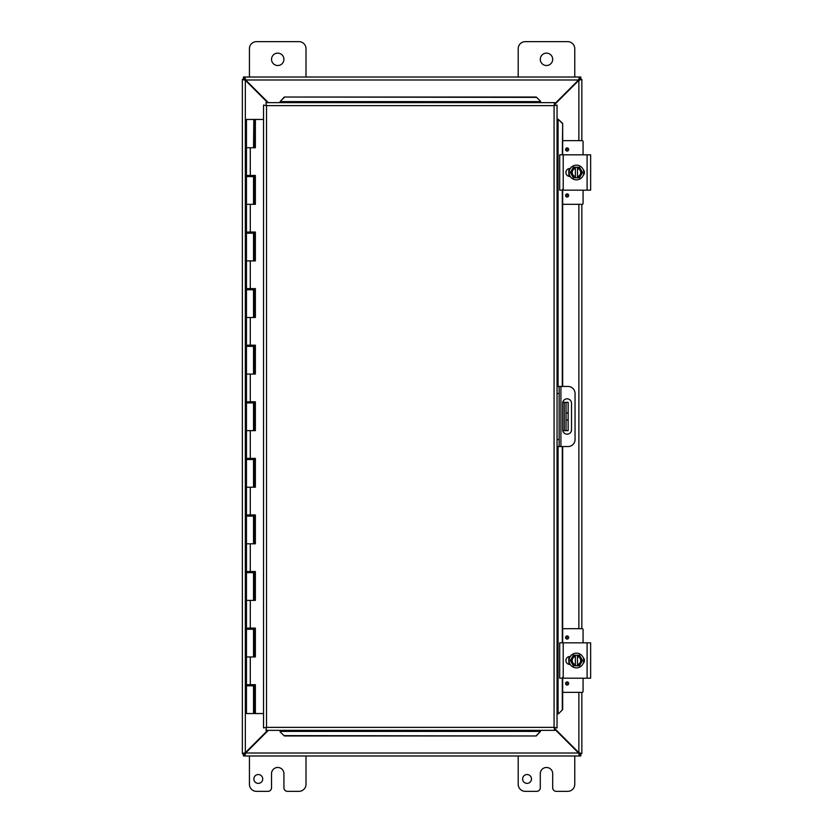 <?xml version="1.0" encoding="UTF-8"?>
<svg xmlns="http://www.w3.org/2000/svg" width="833" height="833" viewBox="0 0 833 833"><rect width="100%" height="100%" fill="white"/><g stroke="black" fill="none" stroke-linecap="round" stroke-linejoin="round"><path stroke-width="1.25" d="M531.475 778.959A4.425 4.425 0 0 1 524.832 782.791A4.425 4.425 0 0 1 524.832 775.127A4.425 4.425 0 0 1 531.475 778.959M574.77 755.989L574.77 784.28A7.07 7.07 0 0 1 567.7 791.35L556.215 791.35A3.54 3.54 0 0 1 552.685 787.81L552.685 773.67A6.195 6.195 0 0 0 546.49 767.474A6.195 6.195 0 0 0 540.284 773.67L540.284 787.81A3.54 3.54 0 0 1 536.754 791.35L525.269 791.35A7.07 7.07 0 0 1 518.199 784.28L518.199 755.989M249.431 77.011L249.431 48.72A7.07 7.07 0 0 1 256.502 41.65L298.943 41.65A7.07 7.07 0 0 1 306.013 48.72L306.013 77.011M283.918 59.33A6.195 6.195 0 0 1 274.63 64.693A6.195 6.195 0 0 1 274.63 53.968A6.195 6.195 0 0 1 283.918 59.33M262.718 778.959A4.425 4.425 0 0 1 256.075 782.791A4.425 4.425 0 0 1 256.075 775.127A4.425 4.425 0 0 1 262.718 778.959M306.013 755.989L306.013 784.28A7.07 7.07 0 0 1 298.943 791.35L287.458 791.35A3.54 3.54 0 0 1 283.918 787.81L283.918 773.67A6.195 6.195 0 0 0 277.722 767.474A6.195 6.195 0 0 0 271.527 773.67L271.527 787.81A3.54 3.54 0 0 1 267.997 791.35L256.502 791.35A7.07 7.07 0 0 1 249.431 784.28L249.431 755.989M566.044 430.64L568.137 430.64L568.137 420.04L566.044 420.04L566.044 430.64L562.775 430.64M566.044 402.36L566.044 412.96L568.137 412.96L568.137 402.36L562.775 402.36M568.137 412.96L568.137 420.04M566.044 412.96L566.044 420.04M518.199 77.011L518.199 48.72A7.07 7.07 0 0 1 525.269 41.65L567.7 41.65A7.07 7.07 0 0 1 574.77 48.72L574.77 77.011M552.685 59.33A6.195 6.195 0 0 1 543.387 64.693A6.195 6.195 0 0 1 543.387 53.968A6.195 6.195 0 0 1 552.685 59.33M267.685 730.354L245.339 752.699L242.361 753.584L242.361 79.416L245.339 80.301L267.685 102.646M268.309 102.646L245.652 79.989L244.767 77.011L579.445 77.011L578.56 79.989L554.643 103.906M554.643 104.531L578.873 80.301L581.851 79.416L581.851 140.662M554.643 729.094L578.56 753.011L579.445 755.989L244.767 755.989L245.652 753.011L268.309 730.354M244.454 753.584L242.361 753.75L244.454 753.584L245.339 752.699L245.339 80.301L244.454 79.416L242.361 79.416L244.454 79.416M581.851 692.338L581.851 753.584L578.873 752.699L554.643 728.469M578.873 692.338L578.873 752.699L579.758 753.584L581.851 753.584L579.758 753.584M579.758 79.416L581.851 79.416L579.758 79.416L578.873 80.301L578.873 140.662M581.851 204.324L581.851 628.676M579.445 753.896L580.799 753.896L580.799 755.989L579.445 755.989L579.445 753.896L578.56 753.011L245.652 753.011L244.767 753.896L244.767 755.989L243.403 755.989L243.403 753.896L244.767 753.896M244.767 79.104L243.403 79.104L243.403 77.011L244.767 77.011L244.767 79.104L245.652 79.989L578.56 79.989L579.445 79.104L579.445 77.011L580.799 77.011L580.799 79.104L579.445 79.104M557.048 446.561L559.141 446.561L559.141 439.491L557.048 439.491M559.141 446.561L567.981 446.561A7.07 7.07 0 0 0 575.051 439.491L575.051 393.509A7.07 7.07 0 0 0 567.981 386.439L557.048 386.439L559.141 386.439L559.141 439.491M571.521 403.245L571.521 429.755A4.425 4.425 0 0 1 567.106 434.17A4.425 4.425 0 0 1 562.681 429.755L562.681 403.245A4.425 4.425 0 0 1 567.106 398.83A4.425 4.425 0 0 1 571.521 403.245M280.086 731.79L284.324 735.976L280.086 731.79M280.086 731.426L280.086 730.354M284.324 735.612L536.254 735.976L540.492 731.426L536.254 735.612M540.492 731.426L540.492 730.354M558.495 713.798L562.671 709.549L558.495 713.798M558.131 713.798L557.048 713.798M562.306 709.549L562.306 678.187M562.306 642.826L562.306 446.561M562.306 386.439L562.306 190.174M562.306 154.813L562.671 123.451L558.131 119.202L562.306 123.451M558.131 119.202L557.048 119.202M540.492 101.21L536.254 97.024L540.492 101.21M540.492 101.574L540.492 102.646M536.254 97.388L284.324 97.024L280.086 101.574L284.324 97.388M280.086 101.574L280.086 102.646M562.671 709.549L562.671 678.187M562.671 642.826L562.671 446.561M562.671 386.439L562.671 190.174M562.671 154.813L562.671 123.451M284.324 735.976L536.254 735.976M536.254 97.024L284.324 97.024M265.935 102.646L266.508 105.624L265.935 102.646L554.643 102.646L554.07 105.624L554.643 102.646M266.029 730.249L266.508 727.376L554.07 727.376L554.07 105.624L557.048 105.062L557.048 727.938L554.07 727.376L554.643 730.354L265.935 730.354L266.508 727.376L263.53 727.938L266.508 727.376L265.935 730.354M263.624 105.145L266.508 105.624L263.53 105.062L266.508 105.624L266.508 727.376L263.624 727.855M556.954 105.145L554.07 105.624L557.048 105.062M556.954 727.855L554.07 727.376L554.643 730.354M263.53 727.938L263.53 105.062M554.07 727.376L557.048 727.938M255.075 684.695L255.075 685.83L246.453 685.83L246.453 713.548L255.221 713.548L255.221 684.695M255.075 628.113L255.075 629.248L246.453 629.248L246.453 656.966L253.524 656.966L253.524 629.248M255.075 571.532L255.075 572.667L246.453 572.667L246.453 600.385L253.524 600.385L253.524 572.667M255.075 514.95L255.075 516.085L246.453 516.085L246.453 543.803L253.524 543.803L253.524 516.085M255.075 458.369L255.075 459.504L246.453 459.504L246.453 487.222L253.524 487.222L253.524 459.504M255.075 401.787L255.075 402.922L246.453 402.922L246.453 430.64L253.524 430.64L253.524 402.922M255.075 345.206L255.075 346.341L246.453 346.341L246.453 374.069L253.524 374.069L253.524 346.341M255.075 288.624L255.075 289.759L246.453 289.759L246.453 317.488L253.524 317.488L253.524 289.759M255.075 232.043L255.075 233.178L246.453 233.178L246.453 260.906L253.524 260.906L253.524 233.178M255.075 175.461L255.075 176.596L246.453 176.596L246.453 204.324L253.524 204.324L253.524 176.596M254.013 147.743L254.013 119.452L253.826 147.743M254.013 119.452L255.377 119.452L255.377 147.743L246.453 147.743L253.524 147.743L253.826 119.452M253.513 572.667L253.513 571.532M253.513 516.085L253.513 514.95M253.513 459.504L253.513 458.369M253.513 402.922L253.513 401.787M253.513 346.341L253.513 345.206M253.513 289.759L253.513 288.624M253.513 233.178L253.513 232.043M253.513 176.596L253.513 175.461M253.513 685.83L253.513 684.695M253.513 629.248L253.513 628.113M250.296 147.743L250.296 175.461L246.453 175.461L246.453 119.452L253.524 119.452M255.221 147.743L255.221 119.452M250.296 175.461L255.377 175.461L255.377 204.324L246.453 204.324L246.453 232.043L255.377 232.043L255.377 260.906L246.453 260.906L246.453 288.624L255.377 288.624L255.377 317.488L246.453 317.488L246.453 345.206L255.377 345.206L255.377 374.069L246.453 374.069L246.453 401.787L255.377 401.787L255.377 430.64L246.453 430.64L246.453 458.369L255.377 458.369L255.377 487.222L246.453 487.222L246.453 514.95L255.377 514.95L255.377 543.803L246.453 543.803L246.453 571.532L255.377 571.532L255.377 600.385L246.453 600.385L246.453 628.113L255.377 628.113L255.377 656.966L246.453 656.966L246.453 684.695L255.377 684.695L255.377 713.548L263.53 713.548M255.221 204.324L255.221 175.461M255.221 260.906L255.221 232.043M255.221 317.488L255.221 288.624M255.221 374.069L255.221 345.206M255.221 430.64L255.221 401.787M255.221 487.222L255.221 458.369M255.221 543.803L255.221 514.95M255.221 600.385L255.221 571.532M255.221 656.966L255.221 628.113M263.53 119.452L255.377 119.452M562.629 677.344L562.629 678.187M590.639 678.187L590.639 642.826L559.693 642.826L559.693 678.187L590.639 678.187M590.639 650.261L590.639 649.709M570.251 664.484L569.855 664.484A3.978 3.978 0 0 1 565.888 660.507A3.978 3.978 0 0 1 569.855 656.529L570.251 656.529M583.204 657.622A3.978 3.978 0 0 1 583.204 663.391M575.374 665.806L573.375 665.806L571.844 663.162A5.3 5.3 0 0 0 575.374 665.702L575.374 655.311A5.3 5.3 0 0 0 571.844 657.851L573.375 655.207L577.498 655.207L577.498 665.702A5.3 5.3 0 0 0 577.498 655.311L579.497 655.207L582.559 660.507L579.497 665.806L575.374 665.806M577.498 656.394A4.248 4.248 0 0 1 577.498 664.619M575.374 664.619A4.248 4.248 0 0 1 575.374 656.394M571.844 657.851A5.3 5.3 0 0 0 571.844 663.162L570.313 660.507L571.844 657.851M583.798 660.507A7.351 7.351 0 0 1 572.76 666.879A7.351 7.351 0 0 1 572.76 654.134A7.351 7.351 0 0 1 583.798 660.507M567.148 685.049A1.551 1.551 0 0 1 565.794 682.716A1.551 1.551 0 0 1 568.491 682.716A1.551 1.551 0 0 1 567.148 685.049M567.148 639.078A1.551 1.551 0 0 1 565.794 636.745A1.551 1.551 0 0 1 568.491 636.745A1.551 1.551 0 0 1 567.148 639.078M568.929 664.37L568.929 662.693M568.929 658.32L568.929 656.643M583.069 678.187L583.069 691.484A0.854 0.854 0 0 1 582.225 692.338L562.671 692.338M562.671 628.676L582.225 628.676A0.854 0.854 0 0 1 583.069 629.529L583.069 642.826M562.629 189.33L562.629 190.174M590.639 190.174L590.639 154.813L559.693 154.813L559.693 190.174L590.639 190.174M590.639 162.248L590.639 161.706M570.251 176.471L569.855 176.471A3.978 3.978 0 0 1 565.888 172.493A3.978 3.978 0 0 1 569.855 168.516L570.251 168.516M583.204 169.609A3.978 3.978 0 0 1 583.204 175.378M575.374 177.793L573.375 177.793L571.844 175.149A5.3 5.3 0 0 0 575.374 177.689L575.374 167.298A5.3 5.3 0 0 0 571.844 169.838L573.375 167.194L577.498 167.194L577.498 177.689A5.3 5.3 0 0 0 577.498 167.298L579.497 167.194L582.559 172.493L579.497 177.793L575.374 177.793M577.498 168.381A4.248 4.248 0 0 1 577.498 176.606M575.374 176.606A4.248 4.248 0 0 1 575.374 168.381M571.844 169.838A5.3 5.3 0 0 0 571.844 175.149L570.313 172.493L571.844 169.838M583.798 172.493A7.351 7.351 0 0 1 572.76 178.866A7.351 7.351 0 0 1 572.76 166.121A7.351 7.351 0 0 1 583.798 172.493M567.148 197.036A1.551 1.551 0 0 1 565.794 194.703A1.551 1.551 0 0 1 568.491 194.703A1.551 1.551 0 0 1 567.148 197.036M567.148 151.065A1.551 1.551 0 0 1 565.794 148.732A1.551 1.551 0 0 1 568.491 148.732A1.551 1.551 0 0 1 567.148 151.065M568.929 176.357L568.929 174.68M568.929 170.307L568.929 168.63M583.069 190.174L583.069 203.471A0.854 0.854 0 0 1 582.225 204.324L562.671 204.324M562.671 140.662L582.225 140.662A0.854 0.854 0 0 1 583.069 141.516L583.069 154.813M564.274 402.36L564.274 430.64M578.873 628.676L578.873 204.324M557.048 393.509L559.141 393.509M560.911 446.561L560.911 386.439M540.492 731.384L280.086 731.384M558.079 119.202L558.079 386.439M558.079 446.561L558.079 713.798M280.086 101.616L540.492 101.616M554.07 105.624L266.508 105.624M254.013 713.548L254.013 685.83M253.826 685.83L253.826 713.548M254.013 656.966L254.013 629.248M253.826 629.248L253.826 656.966M254.013 600.385L254.013 572.667M253.826 572.667L253.826 600.385M254.013 543.803L254.013 516.085M253.826 516.085L253.826 543.803M254.013 487.222L254.013 459.504M253.826 459.504L253.826 487.222M254.013 430.64L254.013 402.922M253.826 402.922L253.826 430.64M254.013 374.069L254.013 346.341M253.826 346.341L253.826 374.069M254.013 317.488L254.013 289.759M253.826 289.759L253.826 317.488M254.013 260.906L254.013 233.178M253.826 233.178L253.826 260.906M254.013 204.324L254.013 176.596M253.826 176.596L253.826 204.324M250.296 204.324L250.296 232.043M250.296 260.906L250.296 288.624M250.296 317.488L250.296 345.206M250.296 374.069L250.296 401.787M250.296 430.64L250.296 458.369M250.296 487.222L250.296 514.95M250.296 543.803L250.296 571.532M250.296 600.385L250.296 628.113M250.296 656.966L250.296 684.695M587.098 642.826L587.098 678.187M563.223 678.187L563.223 642.826M567.148 684.393A0.906 0.906 0 0 1 566.357 683.039A0.906 0.906 0 0 1 567.929 683.039A0.906 0.906 0 0 1 567.148 684.393M567.148 638.422A0.906 0.906 0 0 1 566.357 637.068A0.906 0.906 0 0 1 567.929 637.068A0.906 0.906 0 0 1 567.148 638.422M584.256 172.566L584.162 171.254M587.098 154.813L587.098 190.174M563.223 190.174L563.223 154.813M567.148 196.39A0.906 0.906 0 0 1 566.357 195.026A0.906 0.906 0 0 1 567.929 195.026A0.906 0.906 0 0 1 567.148 196.39M567.148 150.409A0.906 0.906 0 0 1 566.357 149.055A0.906 0.906 0 0 1 567.929 149.055A0.906 0.906 0 0 1 567.148 150.409M253.524 685.83L253.524 713.548M248.296 175.461L248.296 176.596M248.296 232.043L248.296 233.178M248.296 288.624L248.296 289.759M248.296 345.206L248.296 346.341M248.296 401.787L248.296 402.922M248.296 458.369L248.296 459.504M248.296 514.95L248.296 516.085M248.296 571.532L248.296 572.667M248.296 628.113L248.296 629.248M248.296 684.695L248.296 685.83M251.691 175.461L251.691 176.596M251.691 232.043L251.691 233.178M251.691 288.624L251.691 289.759M251.691 345.206L251.691 346.341M251.691 401.787L251.691 402.922M251.691 458.369L251.691 459.504M251.691 514.95L251.691 516.085M251.691 571.532L251.691 572.667M251.691 628.113L251.691 629.248M251.691 684.695L251.691 685.83M569.699 664.474L568.658 659.653L569.699 656.539L569.085 657.851M569.231 663.557L568.731 661.829M584.12 659.028L584.079 662.162M584.256 660.579L584.089 662.152M568.741 659.111L569.168 657.612M569.647 656.623L569.095 657.799M568.897 662.61L569.48 664.078M569.699 176.461L568.658 171.64L569.699 168.526L569.085 169.838M569.231 175.544L568.731 173.816M568.741 171.098L569.168 169.599M569.647 168.61L569.095 169.786M568.897 174.597L569.48 176.065"/></g></svg>

